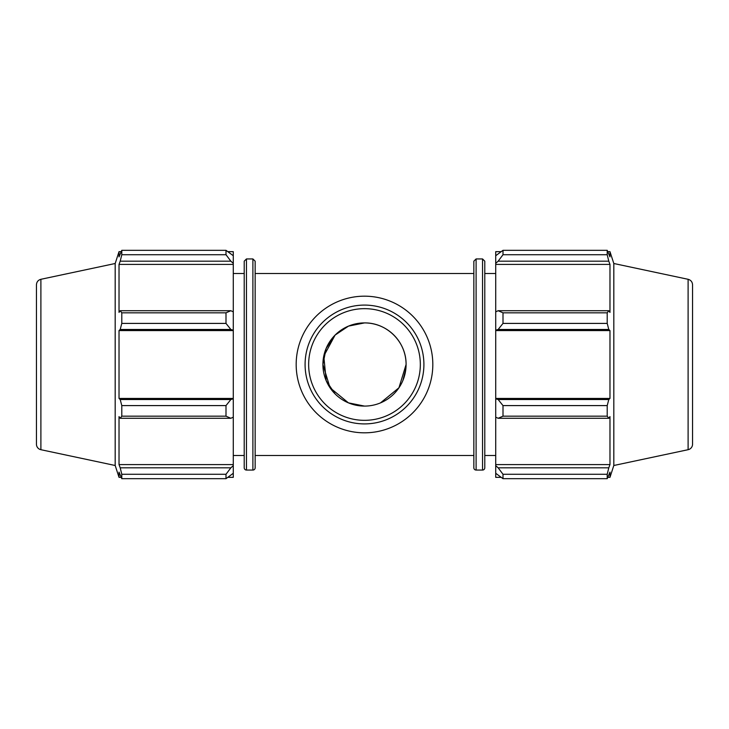<?xml version="1.0" encoding="UTF-8"?>
<svg xmlns="http://www.w3.org/2000/svg" width="729" height="729" viewBox="0 0 729 729"><rect width="100%" height="100%" fill="white"/><g stroke="black" fill="none" stroke-linecap="round" stroke-linejoin="round"><path stroke-width="1.09" d="M364.5 406.089L348.444 402.864L330.046 387.773L322.911 364.5L326.127 348.462L335.112 335.076L348.489 326.118L364.5 322.911C386.962 322.564 406.418 341.974 406.089 364.5L398.954 387.773L380.52 402.873M335.085 335.094L323.785 356.089L326.191 380.684M334.657 393.46L335.112 393.933M393.87 393.942L394.353 393.46M402.809 380.684L405.843 368.965M228.113 251.66L233.28 251.66L233.28 255.724L225.999 250.329L121.789 250.329L121.789 254.722L120.212 261.182L230.856 261.182L233.28 263.333L233.28 255.724M233.28 263.333L233.28 311.839L230.856 310.718L225.999 312.823L225.999 323.412L230.856 329.472L233.28 330.201L233.28 311.839M233.28 330.201L233.28 398.799L230.856 399.528L225.999 405.588L225.999 416.177L230.856 418.282L233.28 417.161L233.28 398.799M233.28 417.161L233.28 465.667L230.856 467.818L225.999 474.278L225.999 478.671L233.28 473.276L233.28 465.667M233.28 473.276L233.28 477.34L228.113 477.34M40.897 279.298C38.127 280.082 36.641 281.913 36.45 284.793L36.45 444.207A5.613 5.613 0 0 0 40.897 449.702L40.897 279.298L115.182 263.506L119.027 251.66L119.027 256.881L121.789 250.329L225.999 250.329L225.999 254.722L230.856 261.182M233.28 264.408L119.027 264.408L120.212 261.182M225.999 254.722L121.789 254.722M233.28 330.565L119.027 330.565L120.212 329.472L230.856 329.472M225.999 323.412L121.789 323.412L120.212 329.472M225.999 416.177L121.789 416.177L120.212 418.282L230.856 418.282M230.856 399.528L120.212 399.528L121.789 405.588L225.999 405.588M121.789 405.588L121.789 416.177M115.182 263.506L115.182 465.494L119.027 477.34L119.027 472.119L121.789 478.671L225.999 478.671M230.856 310.718L120.212 310.718L121.789 312.823L121.789 323.412M120.212 310.718L119.027 312.395L119.027 264.408M230.856 467.818L120.212 467.818L121.789 474.278L121.789 478.671M120.212 467.818L119.027 464.592L119.027 416.605L120.212 418.282M120.212 399.528L119.027 398.435L119.027 330.565M121.789 312.823L225.999 312.823M121.789 474.278L225.999 474.278M246.466 258.941L246.466 470.059A2.251 2.251 0 0 1 244.215 467.818L244.215 261.182L246.466 258.941L252.899 258.941L252.899 470.059A2.251 2.251 0 0 0 255.15 467.818L255.15 261.182L252.899 258.941M233.28 464.592L119.027 464.592M233.28 398.435L119.027 398.435M500.887 477.34L495.72 477.34L495.72 473.276L503.001 478.671L503.001 474.278L498.144 467.818L495.72 465.667L495.72 473.276M495.72 465.667L495.72 417.161L498.144 418.282L503.001 416.177L503.001 405.588L498.144 399.528L495.72 398.799L495.72 417.161M495.72 398.799L495.72 330.201L498.144 329.472L503.001 323.412L503.001 312.823L498.144 310.718L495.72 311.839L495.72 330.201M495.72 311.839L495.72 263.333L498.144 261.182L503.001 254.722L503.001 250.329L495.72 255.724L495.72 263.333M495.72 255.724L495.72 251.66L500.887 251.66M688.103 279.298C690.873 280.082 692.359 281.913 692.55 284.793L692.55 444.207A5.613 5.613 0 0 1 688.103 449.702L688.103 279.298L613.818 263.506L609.973 251.66L609.973 256.881L607.211 250.329L607.211 254.722L503.001 254.722M503.001 250.329L607.211 250.329L503.001 250.329M498.144 261.182L608.788 261.182L609.973 264.408L609.973 312.395L608.788 310.718L498.144 310.718M503.001 312.823L607.211 312.823L608.788 310.718M495.72 398.435L609.973 398.435L608.788 399.528L498.144 399.528M503.001 405.588L607.211 405.588L608.788 399.528M495.72 464.592L609.973 464.592L608.788 467.818L498.144 467.818M503.001 474.278L607.211 474.278L608.788 467.818M498.144 329.472L608.788 329.472L607.211 323.412L503.001 323.412M495.72 330.565L609.973 330.565L609.973 398.435M608.788 329.472L609.973 330.565M613.818 263.506L613.818 465.494L609.973 477.34L609.973 472.119L607.211 478.671L503.001 478.671M607.211 405.588L607.211 416.177L503.001 416.177M498.144 418.282L608.788 418.282L607.211 416.177M608.788 418.282L609.973 416.605L609.973 464.592M607.211 474.278L607.211 478.671M608.788 261.182L607.211 254.722M607.211 312.823L607.211 323.412M495.72 264.408L609.973 264.408M484.785 364.5L484.785 261.182L482.534 258.941L482.534 470.059A2.251 2.251 0 0 0 484.785 467.818L484.785 364.5M476.101 258.941L476.101 470.059A2.251 2.251 0 0 1 473.85 467.818L473.85 261.182L476.101 258.941L482.534 258.941M335.085 393.906L326.255 380.839M305.087 364.5A59.414 59.414 0 0 0 394.207 415.949A59.414 59.414 0 0 0 394.207 313.051A59.414 59.414 0 0 0 305.087 364.5M308.649 364.5A55.851 55.851 0 0 1 392.421 316.14A55.851 55.851 0 0 1 392.421 412.86A55.851 55.851 0 0 1 308.649 364.5M322.911 364.5A41.589 41.589 0 0 0 364.5 406.089A41.589 41.589 0 0 0 406.089 364.5A41.589 41.589 0 0 0 364.5 322.911A41.589 41.589 0 0 0 322.911 364.5M296.174 364.5A68.326 68.326 0 0 0 398.663 423.667A68.326 68.326 0 0 0 398.663 305.333A68.326 68.326 0 0 0 296.174 364.5M246.466 470.059L252.899 470.059M119.027 251.66L121.105 251.66M119.027 477.34L121.105 477.34M40.897 449.702L115.182 465.494M233.28 455.497L244.215 455.497M233.28 273.503L244.215 273.503M476.101 470.059L482.534 470.059M607.895 251.66L609.973 251.66M607.895 477.34L609.973 477.34M688.103 449.702L613.818 465.494M255.15 455.497L473.85 455.497M255.15 273.503L473.85 273.503M484.785 455.497L495.72 455.497M484.785 273.503L495.72 273.503"/></g></svg>
